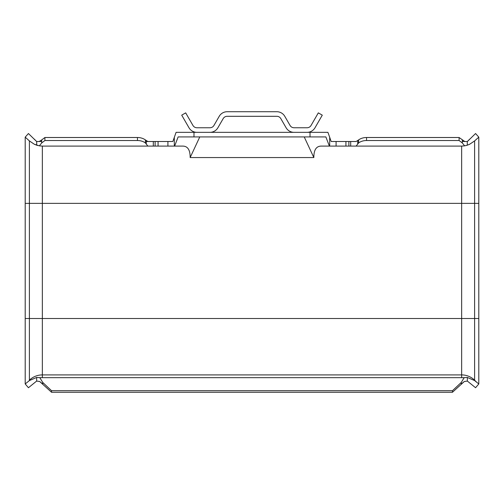 <?xml version="1.0" encoding="UTF-8"?>
<svg xmlns="http://www.w3.org/2000/svg" width="504" height="504" viewBox="0 0 504 504"><rect width="100%" height="100%" fill="white"/><g stroke="black" fill="none" stroke-linecap="round" stroke-linejoin="round"><path stroke-width="0.76" d="M227.153 116.304L276.847 116.304A4.58 4.58 0 0 1 280.816 118.597L286.102 127.758A9.167 9.167 0 0 0 294.04 132.344L307.075 132.344A9.167 9.167 0 0 0 315.013 127.758L322.289 115.158L318.32 112.871L311.044 125.471A4.58 4.58 0 0 1 307.075 127.758L294.04 127.758A4.58 4.58 0 0 1 290.071 125.471L284.779 116.304A9.167 9.167 0 0 0 276.847 111.724L227.153 111.724A9.167 9.167 0 0 0 219.221 116.304L213.929 125.471A4.58 4.58 0 0 1 209.96 127.758L196.925 127.758A4.58 4.58 0 0 1 192.956 125.471L185.68 112.871L181.711 115.158L188.987 127.758A9.167 9.167 0 0 0 196.925 132.344L209.96 132.344A9.167 9.167 0 0 0 217.898 127.758L223.184 118.597A4.58 4.58 0 0 1 227.153 116.304M465.45 141.504L463.938 141.504L465.45 141.504M464.398 141.227L462.313 139.936L464.398 141.227L462.313 139.936L464.398 141.227L462.313 139.936L464.398 141.227L462.313 139.936L464.398 141.227L462.313 139.936L462.313 142.947L459.1 140.522L366.547 140.522A11.453 8.637 180 0 0 358.59 142.947L358.59 139.936A11.453 8.637 0 0 1 366.547 137.51L459.1 137.51L464.398 141.227L462.716 141.485L467.391 141.504L475.562 133.535L478.8 137.151L474.611 140.912L469.715 144.22A18.327 18.327 0 0 1 468.758 144.654M329.685 146.091L329.685 137.233L331.141 141.504L356.114 141.504L357.714 140.503L356.114 141.504L350.69 141.504L350.69 146.091L329.377 146.091L325.868 136.924L193.99 136.924L193.99 132.344L176.085 132.344L172.859 141.504L147.886 141.504L145.41 139.936L145.41 142.947A11.453 8.637 180 0 0 137.453 140.522L44.9 140.522L44.9 137.51L137.453 137.51A11.453 8.637 0 0 1 145.41 139.936L147.886 141.504L153.31 141.504L147.886 141.504L145.41 139.936L147.886 141.504L153.31 141.504L147.886 141.504L145.41 139.936L147.886 141.504L153.31 141.504L147.886 141.504L145.41 139.936L147.886 141.504L153.31 141.504L147.886 141.504L145.41 139.936L147.886 141.504L153.31 141.504L146.286 141.504L153.31 141.504L153.31 146.091L147.886 146.091L155.125 146.091L155.125 141.504M38.575 141.504L40.081 141.504L38.575 141.504M464.297 381.522L452.453 392.276L452.453 390.707L461.255 382.441L461.255 384.01L464.297 381.522L467.347 381.062L475.562 387.727L478.8 383.941L478.8 137.151M36.653 381.062L36.653 377.446L29.389 380.577L25.2 383.941L28.438 387.727L36.653 381.062L39.703 381.522L42.745 384.01L42.745 382.441L51.547 390.707L51.547 392.276L39.703 381.522M452.453 392.276L51.547 392.276M461.255 382.441L464.203 377.66L467.347 377.446L467.347 381.062M452.453 390.707L51.547 390.707M42.745 382.441L39.797 377.66L36.653 377.446M39.602 141.227L41.687 139.936L39.602 141.227L41.687 139.936L39.602 141.227L41.687 139.936L39.602 141.227L41.687 139.936L39.602 141.227L41.687 139.936L39.602 141.227L41.284 141.485L36.609 141.504L28.438 133.535L25.2 137.151L29.389 140.912L34.285 144.22L39.375 145.845L41.687 142.947L41.687 139.936L44.9 137.51M36.697 145.196L36.716 141.504L36.672 145.183A18.327 18.327 0 0 0 37.724 145.499A18.327 18.327 0 0 1 36.672 145.183L36.672 145.183A18.327 18.327 0 0 0 37.724 145.499A18.327 18.327 0 0 1 36.672 145.183L36.672 145.183A18.327 18.327 0 0 0 37.724 145.499A18.327 18.327 0 0 1 36.672 145.183L36.672 145.183A18.327 18.327 0 0 0 37.724 145.499A18.327 18.327 0 0 1 36.672 145.183L36.672 145.183A18.327 18.327 0 0 0 37.724 145.499A18.327 18.327 0 0 1 36.672 145.183A18.327 18.327 0 0 0 37.724 145.499A18.327 18.327 0 0 1 36.672 145.183A18.327 18.327 0 0 0 37.724 145.499A18.327 18.327 0 0 1 36.672 145.183A18.327 18.327 0 0 0 37.724 145.499A18.327 18.327 0 0 1 36.672 145.183A18.327 18.327 0 0 0 37.724 145.499A18.327 18.327 0 0 1 36.672 145.183A18.327 18.327 0 0 0 37.724 145.499A18.327 18.327 0 0 1 36.672 145.183M44.9 140.522L41.687 142.947M145.41 142.947L146.286 144.081L146.286 140.503M146.286 144.081L147.886 146.091L153.31 146.091M329.377 146.091L321.464 146.091C316.342 146.021 313.803 149.845 313.841 157.557L190.159 157.557C190.197 149.845 187.658 146.021 182.536 146.091L155.125 146.091M29.389 140.912L29.389 203.358L42.349 203.358L42.349 146.091L147.886 146.091M42.349 146.091L39.375 145.845M36.458 145.114A18.327 18.327 0 0 1 35.853 144.9A18.327 18.327 0 0 0 36.458 145.114M35.072 144.579A18.327 18.327 0 0 1 34.285 144.22A18.327 18.327 0 0 0 35.072 144.579M39.797 377.66L464.203 377.66M461.651 377.471L461.651 374.907A18.327 18.049 0 0 1 474.611 380.192L474.611 380.577L467.347 377.446M174.623 146.091L178.132 136.924L193.99 136.924M190.159 157.557L199.779 136.924M329.685 137.233L327.915 132.344L307.075 132.344M313.841 157.557L304.221 136.924M350.69 146.091L461.651 146.091L461.651 374.907L42.349 374.907L42.349 203.358L478.8 203.358M357.714 140.503L356.114 141.504L350.69 141.504L356.114 141.504L357.714 140.503L356.114 141.504L350.69 141.504L356.114 141.504L357.714 140.503L356.114 141.504L350.69 141.504L356.114 141.504L357.714 140.503L356.114 141.504L350.69 141.504L356.114 141.504L358.59 139.936L357.714 140.503L358.59 139.936L357.714 140.503L358.59 139.936L357.714 140.503L358.59 139.936L357.714 140.503L358.59 139.936L357.714 140.503L357.714 144.081L356.114 146.091M462.313 142.947L464.625 145.845L467.29 145.196L467.284 141.504L467.29 145.196L469.715 144.22M474.611 380.577L478.8 383.941M467.29 145.196L467.284 141.504L467.29 145.196A18.327 18.327 0 0 1 466.269 145.499M464.625 145.845L461.651 146.091M358.59 142.947L357.714 144.081M459.1 140.522L459.1 137.51M294.04 132.344L209.96 132.344M196.925 132.344L193.99 132.344M25.2 383.941L25.2 137.151M146.286 141.504L153.31 141.504L146.286 141.504M137.453 137.51L137.453 140.522M158.073 141.504L158.073 146.091M25.2 203.358L29.389 203.358L29.389 380.192A18.327 18.049 0 0 1 42.349 374.907L42.349 377.471M476.809 382.353L474.611 380.192L474.611 318.503L25.2 318.503M29.389 380.577L27.191 382.353M174.315 146.091L174.315 137.233M310.01 132.344L310.01 136.924M348.875 141.504L348.875 146.091M478.8 318.503L474.611 318.503L474.611 140.912M366.547 140.522L366.547 137.51M345.927 146.091L345.927 141.504M336.092 141.504L336.092 146.091M167.908 146.091L167.908 141.504M36.653 141.504L34.285 139.136M467.347 141.504L469.715 139.136"/></g></svg>
